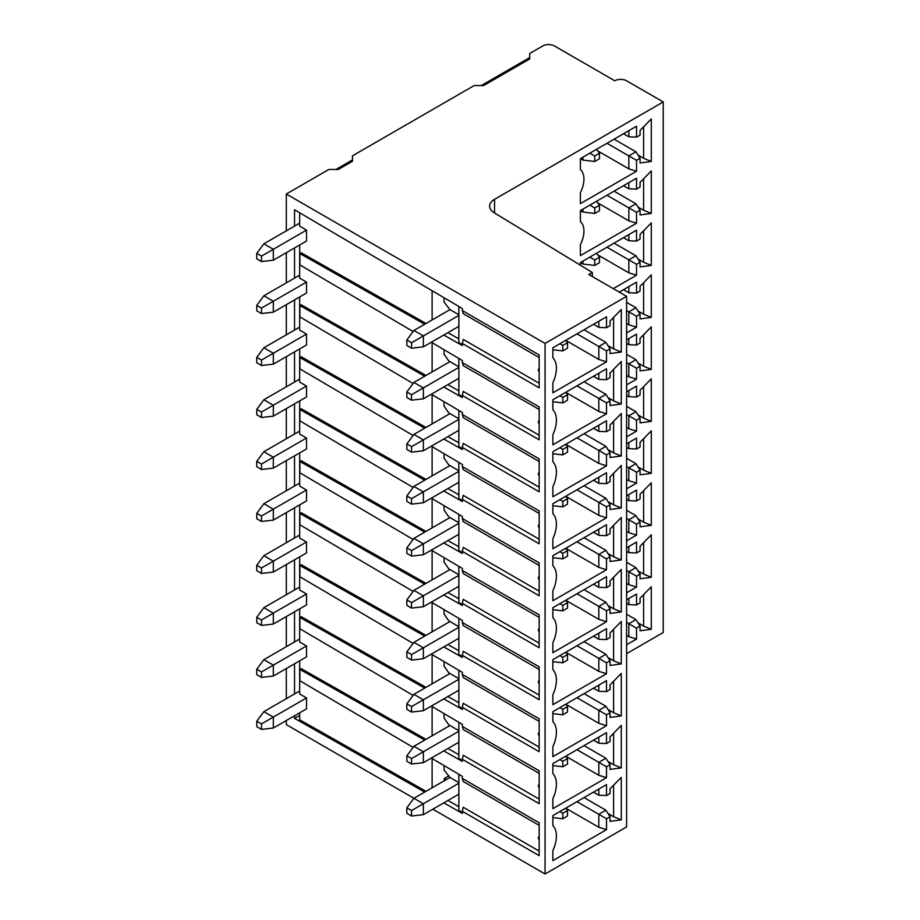 <?xml version="1.0" encoding="UTF-8"?>
<svg xmlns="http://www.w3.org/2000/svg" width="920" height="920" viewBox="0 0 920 920"><rect width="100%" height="100%" fill="white"/><g stroke="black" fill="none" stroke-linecap="round" stroke-linejoin="round"><path stroke-width="1.38" d="M545.066 343.413L626.601 296.343L626.601 826.93L545.066 874L545.066 343.413L286.315 194.028L286.315 230.862M545.066 874L432.825 809.197M458.861 782.621L449.96 777.481L413.919 798.284L286.315 724.615L286.315 720.521M286.315 252.689L286.315 282.842M286.315 304.669L286.315 334.822M286.315 356.649L286.315 386.803M286.315 408.629L286.315 438.782M286.315 460.609L286.315 490.762M286.315 512.589L286.315 542.742M286.315 564.569L286.315 594.722M286.315 616.549L286.315 646.702M286.315 668.541L286.315 698.682M424.695 792.062L294.526 718.347L294.526 715.771M294.526 693.944L294.526 663.792M294.526 641.964L294.526 611.811M294.526 589.984L294.526 559.832M294.526 538.004L294.526 507.851M294.526 486.024L294.526 455.871M294.526 434.044L294.526 403.891M294.526 382.065L294.526 351.911M294.526 330.084L294.526 299.931M294.526 278.104L294.526 247.952M294.526 226.124L294.526 209.771L462.357 308.522L462.357 310.603L539.166 354.936L539.166 387.837L462.357 343.493L462.357 345.563L443.785 335.041M443.785 802.872L462.357 813.395L462.357 811.313L539.166 855.657L539.166 822.768L462.357 778.423L462.357 776.342L431.319 758.08M413.126 747.373L299.909 680.765L299.909 669.404L424.695 740.082M443.785 750.893L462.357 761.415L462.357 759.333L539.166 803.678L539.166 770.787L462.357 726.443L462.357 724.362L431.319 706.1M413.126 695.394L299.909 628.774L299.909 617.423L424.695 688.102M443.785 698.912L462.357 709.435L462.357 707.353L539.166 751.697L539.166 718.796L462.357 674.463L462.357 672.382L431.319 654.12M413.126 643.413L299.909 576.794L299.909 565.443L424.695 636.122M443.785 646.932L462.357 657.455L462.357 655.373L539.166 699.717L539.166 666.816L462.357 622.483L462.357 620.402L431.319 602.14M413.126 591.433L299.909 524.814L299.909 513.463L424.695 584.142M443.785 594.952L462.357 605.475L462.357 603.394L539.166 647.737L539.166 614.836L462.357 570.503L462.357 568.422L431.319 550.16M413.126 539.453L299.909 472.834L299.909 461.483L424.695 532.162M443.785 542.972L462.357 553.495L462.357 551.413L539.166 595.757L539.166 562.856L462.357 518.523L462.357 516.442L431.319 498.18M413.126 487.473L299.909 420.854L299.909 409.503L424.695 480.182M443.785 490.992L462.357 501.515L462.357 499.433L539.166 543.778L539.166 510.876L462.357 466.543L462.357 464.462L431.319 446.2M413.126 435.493L299.909 368.874L299.909 357.523L424.695 428.202M443.785 439.001L462.357 449.535L462.357 447.453L539.166 491.797L539.166 458.896L462.357 414.563L462.357 412.482L431.319 394.22M413.126 383.513L299.909 316.894L299.909 305.543L424.695 376.211M443.785 387.021L462.357 397.543L462.357 395.473L539.166 439.817L539.166 406.916L462.357 362.584L462.357 360.502L431.319 342.24M413.126 331.534L299.909 264.914L299.909 253.564L424.695 324.231M621.276 767.889L610.052 769.384L610.052 764.716L606.51 766.762L606.51 777.676L552.851 808.657L552.851 798.686A26.047 15.042 -60 0 0 553.472 774.283A26.047 15.042 -60 0 0 552.851 773.605L552.851 763.634L606.51 732.654L606.51 743.567L610.052 741.52L610.052 736.851L621.276 725.385L621.276 767.889L613.594 764.716L613.594 733.24M621.276 715.909L610.052 717.404L610.052 712.735L606.51 714.782L606.51 725.696L552.851 756.677L552.851 746.706A26.047 15.042 -60 0 0 553.472 722.303A26.047 15.042 -60 0 0 552.851 721.625L552.851 711.654L606.51 680.673L606.51 691.587L610.052 689.54L610.052 684.871L621.276 673.405L621.276 715.909L613.594 712.735L613.594 681.248M621.276 663.929L610.052 665.424L610.052 660.755L606.51 662.803L606.51 673.716L552.851 704.697L552.851 694.726A26.047 15.042 -60 0 0 553.472 670.323A26.047 15.042 -60 0 0 552.851 669.645L552.851 659.674L606.51 628.693L606.51 639.607L610.052 637.56L610.052 632.891L621.276 621.425L621.276 663.929L613.594 660.755L613.594 629.269M621.276 611.949L610.052 613.444L610.052 608.775L606.51 610.822L606.51 621.736L552.851 652.717L552.851 642.746A26.047 15.042 -60 0 0 553.472 618.344A26.047 15.042 -60 0 0 552.851 617.665L552.851 607.694L606.51 576.713L606.51 587.627L610.052 585.58L610.052 580.911L621.276 569.445L621.276 611.949L613.594 608.775L613.594 577.288M621.276 559.969L610.052 561.464L610.052 556.795L606.51 558.842L606.51 569.756L552.851 600.737L552.851 590.766A26.047 15.042 -60 0 0 553.472 566.363A26.047 15.042 -60 0 0 552.851 565.685L552.851 555.714L606.51 524.733L606.51 535.647L610.052 533.6L610.052 528.931L621.276 517.466L621.276 559.969L613.594 556.795L613.594 525.308M621.276 507.989L610.052 509.484L610.052 504.815L606.51 506.862L606.51 517.776L552.851 548.757L552.851 538.786A26.047 15.042 -60 0 0 553.472 514.384A26.047 15.042 -60 0 0 552.851 513.705L552.851 503.734L606.51 472.753L606.51 483.667L610.052 481.62L610.052 476.951L621.276 465.485L621.276 507.989L613.594 504.815L613.594 473.328M621.276 456.009L610.052 457.504L610.052 452.835L606.51 454.882L606.51 465.796L552.851 496.777L552.851 486.806A26.047 15.042 -60 0 0 553.472 462.403A26.047 15.042 -60 0 0 552.851 461.725L552.851 451.754L606.51 420.773L606.51 431.687L610.052 429.64L610.052 424.971L621.276 413.505L621.276 456.009L613.594 452.835L613.594 421.348M621.276 404.029L610.052 405.524L610.052 400.855L606.51 402.902L606.51 413.816L552.851 444.797L552.851 434.827A26.047 15.042 -60 0 0 553.472 410.423A26.047 15.042 -60 0 0 552.851 409.733L552.851 399.774L606.51 368.793L606.51 379.707L610.052 377.66L610.052 372.991L621.276 361.525L621.276 404.029L613.594 400.855L613.594 369.368M621.276 352.049L610.052 353.544L610.052 348.875L606.51 350.922L606.51 361.836L552.851 392.817L552.851 382.846A26.047 15.042 -60 0 0 553.472 358.443A26.047 15.042 -60 0 0 552.851 357.753L552.851 347.794L606.51 316.813L606.51 327.727L610.052 325.68L610.052 321.011L621.276 309.546L621.276 352.049L613.594 348.875L613.594 317.388M552.851 850.666L552.851 860.637L606.51 829.656L606.51 818.742L610.052 816.695L610.052 821.364L621.276 819.869L621.276 777.365L610.052 788.831L610.052 793.511L606.51 795.547L606.51 784.633L552.851 815.614L552.851 825.585A26.047 15.042 -60 0 1 553.472 826.263A26.047 15.042 -60 0 1 552.851 850.666M584.062 797.594L605.923 810.221L598.828 814.315L598.828 827.275L565.742 808.174L567.514 810.554L567.514 816.017L562.798 818.742L552.851 817.592M598.828 827.275L606.51 829.656M606.51 795.547L598.828 795.213L593.515 792.143M598.828 789.072L598.828 795.213M613.594 785.22L613.594 816.695L621.276 819.869M613.594 816.695L607.982 813.464M605.923 810.221L610.052 816.695M576.966 801.688L606.51 818.742M562.798 818.742L562.798 813.291L559.843 811.578M562.798 813.291L567.514 810.554M606.51 777.676L598.828 775.295L565.742 756.194L567.514 758.574L562.798 761.311L559.843 759.598M598.828 775.295L598.828 762.335L576.966 749.708M606.51 766.762L598.828 762.335L605.923 758.241L584.062 745.614M606.51 743.567L598.828 743.233L593.515 740.163M598.828 743.233L598.828 737.092M613.594 764.716L607.982 761.484M610.052 764.716L605.923 758.241M562.798 761.311L562.798 766.762L552.851 765.612M562.798 766.762L567.514 764.037L567.514 758.574M606.51 725.696L598.828 723.315L565.742 704.214L567.514 706.594L562.798 709.331L559.843 707.618M598.828 723.315L598.828 710.355L576.966 697.728M606.51 714.782L598.828 710.355L605.923 706.261L584.062 693.634M606.51 691.587L598.828 691.254L593.515 688.183M598.828 691.254L598.828 685.112M613.594 712.735L607.982 709.492M610.052 712.735L605.923 706.261M562.798 709.331L562.798 714.782L552.851 713.632M562.798 714.782L567.514 712.057L567.514 706.594M606.51 673.716L598.828 671.335L565.742 652.234L567.514 654.615L562.798 657.351L559.843 655.638M598.828 671.335L598.828 658.375L576.966 645.748M606.51 662.803L598.828 658.375L605.923 654.281L584.062 641.654M606.51 639.607L598.828 639.273L593.515 636.203M598.828 639.273L598.828 633.132M613.594 660.755L607.982 657.512M610.052 660.755L605.923 654.281M562.798 657.351L562.798 662.803L552.851 661.653M562.798 662.803L567.514 660.077L567.514 654.615M606.51 621.736L598.828 619.356L565.742 600.254L567.514 602.634L562.798 605.371L559.843 603.658M598.828 619.356L598.828 606.395L576.966 593.768M606.51 610.822L598.828 606.395L605.923 602.301L584.062 589.674M606.51 587.627L598.828 587.293L593.515 584.223M598.828 587.293L598.828 581.153M613.594 608.775L607.982 605.532M610.052 608.775L605.923 602.301M562.798 605.371L562.798 610.822L552.851 609.672M562.798 610.822L567.514 608.097L567.514 602.634M606.51 569.756L598.828 567.375L565.742 548.274L567.514 550.654L562.798 553.391L559.843 551.678M598.828 567.375L598.828 554.403L576.966 541.788M606.51 558.842L598.828 554.403L605.923 550.321L584.062 537.694M606.51 535.647L598.828 535.313L593.515 532.243M598.828 535.313L598.828 529.172M613.594 556.795L607.982 553.553M610.052 556.795L605.923 550.321M562.798 553.391L562.798 558.842L552.851 557.692M562.798 558.842L567.514 556.117L567.514 550.654M606.51 517.776L598.828 515.384L565.742 496.294L567.514 498.674L562.798 501.4L559.843 499.698M598.828 515.384L598.828 502.423L576.966 489.808M606.51 506.862L598.828 502.423L605.923 498.341L584.062 485.714M606.51 483.667L598.828 483.333L593.515 480.263M598.828 483.333L598.828 477.192M613.594 504.815L607.982 501.572M610.052 504.815L605.923 498.341M562.798 501.4L562.798 506.862L552.851 505.712M562.798 506.862L567.514 504.137L567.514 498.674M606.51 465.796L598.828 463.404L565.742 444.314L567.514 446.694L562.798 449.42L559.843 447.718M598.828 463.404L598.828 450.443L576.966 437.828M606.51 454.882L598.828 450.443L605.923 446.361L584.062 433.734M606.51 431.687L598.828 431.342L593.515 428.283M598.828 431.342L598.828 425.212M613.594 452.835L607.982 449.592M610.052 452.835L605.923 446.361M562.798 449.42L562.798 454.882L552.851 453.732M562.798 454.882L567.514 452.157L567.514 446.694M606.51 413.816L598.828 411.424L565.742 392.334L567.514 394.714L562.798 397.44L559.843 395.738M598.828 411.424L598.828 398.463L576.966 385.848M606.51 402.902L598.828 398.463L605.923 394.369L584.062 381.754M606.51 379.707L598.828 379.362L593.515 376.303M598.828 379.362L598.828 373.232M613.594 400.855L607.982 397.612M610.052 400.855L605.923 394.369M562.798 397.44L562.798 402.902L552.851 401.752M562.798 402.902L567.514 400.177L567.514 394.714M606.51 361.836L598.828 359.444L565.742 340.354L567.514 342.734L562.798 345.46L559.843 343.758M598.828 359.444L598.828 346.483L576.966 333.868M606.51 350.922L598.828 346.483L605.923 342.389L584.062 329.774M598.828 321.252L598.828 327.382L593.515 324.311M598.828 327.382L606.51 327.727M613.594 348.875L607.982 345.632M610.052 348.875L605.923 342.389M562.798 345.46L562.798 350.922L552.851 349.772M562.798 350.922L567.514 348.197L567.514 342.734M626.601 296.343L588.788 274.517L592.331 272.469L592.331 276.563M494.534 212.98L494.534 199.329A16.709 9.649 0 0 0 489.635 206.149A16.709 9.649 0 0 0 494.235 212.784L592.331 272.469M626.601 653.671L663.228 632.523L663.228 101.936L494.534 199.329M626.601 547.791L636.525 542.064L636.525 552.977L640.067 550.93L640.067 546.261L651.291 534.796L651.291 577.3L640.067 578.795L640.067 574.126L636.525 576.173L636.525 587.087L626.601 592.813M626.601 495.811L636.525 490.084L636.525 500.997L640.067 498.95L640.067 494.281L651.291 482.816L651.291 525.32L640.067 526.815L640.067 522.146L636.525 524.193L636.525 535.106L626.601 540.833M626.601 443.831L636.525 438.104L636.525 449.017L640.067 446.97L640.067 442.301L651.291 430.836L651.291 473.34L640.067 474.835L640.067 470.166L636.525 472.213L636.525 483.126L626.601 488.853M626.601 391.851L636.525 386.124L636.525 397.037L640.067 394.99L640.067 390.322L651.291 378.856L651.291 421.36L640.067 422.855L640.067 418.186L636.525 420.233L636.525 431.147L626.601 436.873M626.601 339.871L636.525 334.144L636.525 345.058L640.067 343.01L640.067 338.341L651.291 326.876L651.291 369.38L640.067 370.875L640.067 366.206L636.525 368.253L636.525 379.166L626.601 384.893M619.275 292.123L636.525 282.164L636.525 293.077L640.067 291.03L640.067 286.361L651.291 274.896L651.291 317.4L640.067 318.895L640.067 314.226L636.525 316.273L636.525 327.186L626.601 332.913M580.393 265.213L580.393 262.579L582.935 264.051L582.935 261.119M580.393 262.579L636.525 230.184L636.525 241.097L640.067 239.05L640.067 234.381L651.291 222.916L651.291 265.42L640.067 266.915L640.067 262.246L636.525 264.293L636.525 275.207L613.249 288.638M580.393 210.599L636.525 178.204L636.525 189.117L640.067 187.07L640.067 182.401L651.291 170.936L651.291 213.44L640.067 214.935L640.067 210.266L636.525 212.313L636.525 223.226L580.393 255.622L580.393 244.697A22.563 13.018 -60 0 0 581.405 222.571A22.563 13.018 -60 0 0 580.393 221.536L580.393 210.599L582.935 212.071L582.935 209.139M651.291 161.46L640.067 162.955L640.067 158.286L636.525 160.333L636.525 171.246L580.393 203.642L580.393 192.705A22.563 13.018 -60 0 0 581.405 170.591A22.563 13.018 -60 0 0 580.393 169.556L580.393 158.619L636.525 126.224L636.525 137.137L640.067 135.09L640.067 130.421L651.291 118.956L651.291 161.46L643.609 158.286L643.609 126.799M626.601 644.793L636.525 639.067L636.525 628.153L640.067 626.106L640.067 630.775L651.291 629.28L651.291 586.776L640.067 598.241L640.067 602.91L636.525 604.957L636.525 594.044L626.601 599.771M626.601 614.238L635.927 619.631L628.843 623.714L628.843 636.686L626.601 635.386M628.843 636.686L636.525 639.067M636.525 628.153L626.601 622.426M628.843 598.483L628.843 604.624L626.601 603.324M628.843 604.624L636.525 604.957M643.609 594.619L643.609 626.106L651.291 629.28M643.609 626.106L637.997 622.863M635.927 619.631L640.067 626.106M636.525 552.977L628.843 552.644L628.843 546.503M628.843 552.644L626.601 551.344M651.291 577.3L643.609 574.126L643.609 542.639M643.609 574.126L637.997 570.883M636.525 587.087L628.843 584.694L628.843 571.734L635.927 567.651L626.601 562.258M636.525 576.173L626.601 570.446M640.067 574.126L635.927 567.651M628.843 584.694L626.601 583.406M636.525 500.997L628.843 500.652L628.843 494.523M628.843 500.652L626.601 499.364M651.291 525.32L643.609 522.146L643.609 490.659M643.609 522.146L637.997 518.903M636.525 535.106L628.843 532.714L628.843 519.754L635.927 515.66L626.601 510.278M636.525 524.193L626.601 518.466M640.067 522.146L635.927 515.66M628.843 532.714L626.601 531.426M636.525 449.017L628.843 448.672L628.843 442.543M628.843 448.672L626.601 447.384M651.291 473.34L643.609 470.166L643.609 438.679M643.609 470.166L637.997 466.923M636.525 483.126L628.843 480.734L628.843 467.774L635.927 463.68L626.601 458.298M636.525 472.213L626.601 466.486M640.067 470.166L635.927 463.68M628.843 480.734L626.601 479.447M636.525 397.037L628.843 396.692L628.843 390.563M628.843 396.692L626.601 395.404M651.291 421.36L643.609 418.186L643.609 386.699M643.609 418.186L637.997 414.943M636.525 431.147L628.843 428.754L628.843 415.794L635.927 411.7L626.601 406.318M636.525 420.233L626.601 414.506M640.067 418.186L635.927 411.7M628.843 428.754L626.601 427.466M636.525 345.058L628.843 344.712L628.843 338.572M628.843 344.712L626.601 343.424M651.291 369.38L643.609 366.206L643.609 334.719M643.609 366.206L637.997 362.963M636.525 379.166L628.843 376.774L628.843 363.814L635.927 359.72L626.601 354.338M636.525 368.253L626.601 362.526M640.067 366.206L635.927 359.72M628.843 376.774L626.601 375.486M636.525 293.077L628.843 292.733L628.843 286.591M628.843 292.733L623.519 289.662M651.291 317.4L643.609 314.226L643.609 282.739M643.609 314.226L637.997 310.983M636.525 327.186L628.843 324.794L628.843 311.834L635.927 307.74L626.601 302.358M636.525 316.273L626.601 310.534M640.067 314.226L635.927 307.74M628.843 324.794L626.601 323.506M636.525 241.097L628.843 240.752L628.843 234.611M628.843 240.752L623.519 237.682M651.291 265.42L643.609 262.246L643.609 230.759M643.609 262.246L637.997 259.003M636.525 275.207L628.843 272.814L628.843 259.854L635.927 255.76L614.065 243.144M636.525 264.293L606.981 247.238M640.067 262.246L635.927 255.76M628.843 272.814L597.712 254.84M582.935 264.051L594.757 265.42L599.483 262.683L599.483 257.232L596.539 253.264M599.483 257.232L594.757 259.957L589.846 257.128M594.757 265.42L594.757 259.957M636.525 189.117L628.843 188.772L628.843 182.631M628.843 188.772L623.519 185.702M651.291 213.44L643.609 210.266L643.609 178.779M643.609 210.266L637.997 207.023M636.525 223.226L628.843 220.834L628.843 207.874L635.927 203.78L614.065 191.164M636.525 212.313L606.981 195.258M640.067 210.266L635.927 203.78M628.843 220.834L597.712 202.86M582.935 212.071L594.757 213.44L599.483 210.703L599.483 205.252L596.539 201.284M599.483 205.252L594.757 207.977L589.846 205.148M594.757 213.44L594.757 207.977M636.525 137.137L628.843 136.792L628.843 130.651M628.843 136.792L623.519 133.722M643.609 158.286L637.997 155.043M636.525 171.246L628.843 168.855L628.843 155.894L635.927 151.8L614.065 139.184M636.525 160.333L606.981 143.278M640.067 158.286L635.927 151.8M628.843 168.855L597.712 150.88M580.393 158.619L582.935 160.091L594.757 161.46L599.483 158.723L599.483 153.272L596.539 149.304M599.483 153.272L594.757 155.998L589.846 153.168M594.757 161.46L594.757 155.998M582.935 160.091L582.935 157.159M481.263 85.56L529.713 57.592L529.713 58.96L529.713 53.498L542.708 46A8.349 4.819 180 0 1 554.518 46L614.779 80.787A8.349 4.819 180 0 1 626.601 80.787L663.228 101.936M529.713 58.96L483.632 85.56L474.179 85.56L352.486 155.825L352.486 161.287L338.307 169.464L328.854 169.464L286.315 194.028M352.486 161.287L352.486 159.919L335.938 169.464M294.526 718.347L299.667 715.38M299.667 690.977L263.867 711.643L273.32 717.106L306.521 697.935L299.667 693.979L299.667 660.824M306.521 645.955L306.521 656.869L273.32 676.039L273.32 665.125L306.521 645.955L299.667 641.999L299.667 608.844M306.521 593.975L306.521 604.888L273.32 624.059L273.32 613.145L306.521 593.975L299.667 590.019L299.667 556.865M306.521 541.995L306.521 552.909L273.32 572.079L273.32 561.165L306.521 541.995L299.667 538.039L299.667 504.884M306.521 490.015L306.521 500.928L273.32 520.099L273.32 509.185L306.521 490.015L299.667 486.059L299.667 452.904M306.521 438.035L306.521 448.948L273.32 468.119L273.32 457.205L306.521 438.035L299.667 434.079L299.667 400.924M306.521 386.055L306.521 396.968L273.32 416.139L273.32 405.225L306.521 386.055L299.667 382.099L299.667 348.945M306.521 334.075L306.521 344.988L273.32 364.159L273.32 353.245L306.521 334.075L299.667 330.119L299.667 296.964M306.521 282.095L306.521 293.008L273.32 312.179L273.32 301.266L306.521 282.095L299.667 278.139L299.667 244.984M299.667 212.796L299.667 226.159L306.521 230.115L306.521 241.028L273.32 260.199L273.32 249.285L306.521 230.115M425.994 791.315L299.667 719.773L299.667 712.804M432.112 787.773L432.112 758.551M273.32 728.019L273.32 717.106L261.498 723.925L261.498 729.387L273.32 728.019L306.521 708.848L306.521 697.935M432.112 290.731L432.112 319.953M425.994 323.483L301.208 252.816L299.909 253.564M432.112 342.711L432.112 371.933M425.994 375.463L301.208 304.796L299.909 305.543M432.112 394.691L432.112 423.913M425.994 427.443L301.208 356.776L299.909 357.523M432.112 446.671L432.112 475.893M425.994 479.423L301.208 408.756L299.909 409.503M432.112 498.651L432.112 527.873M425.994 531.403L301.208 460.736L299.909 461.483M432.112 550.631L432.112 579.853M425.994 583.384L301.208 512.716L299.909 513.463M432.112 602.611L432.112 631.833M425.994 635.363L301.208 564.696L299.909 565.443M432.112 654.591L432.112 683.813M425.994 687.355L301.208 616.676L299.909 617.423M432.112 706.571L432.112 735.793M425.994 739.335L301.208 668.656L299.909 669.404M462.357 760.426L458.861 758.448L458.861 722.303M458.861 754.699L447.913 748.5M458.861 730.641L448.776 724.81L444.049 717.991L444.049 713.586M449.96 725.5L413.919 746.304L423.372 751.755L458.861 731.273M406.835 755.849L406.835 761.311L411.562 764.037L411.562 758.574L406.835 755.849L413.919 746.304M411.562 758.574L423.372 751.755L423.372 762.668L411.562 764.037M423.372 762.668L458.861 742.187M462.357 708.446L458.861 706.468L458.861 670.323M458.861 702.719L447.913 696.52M458.861 678.649L448.776 672.831L444.049 666.011L444.049 661.606M449.96 673.509L413.919 694.324L423.372 699.775L458.861 679.293M406.835 703.869L406.835 709.331L411.562 712.057L411.562 706.594L406.835 703.869L413.919 694.324M411.562 706.594L423.372 699.775L423.372 710.688L411.562 712.057M423.372 710.688L458.861 690.207M462.357 656.466L458.861 654.488L458.861 618.344M458.861 650.739L447.913 644.54M458.861 626.669L448.776 620.851L444.049 614.031L444.049 609.626M449.96 621.529L413.919 642.344L423.372 647.795L458.861 627.302M406.835 651.889L406.835 657.351L411.562 660.077L411.562 654.615L406.835 651.889L413.919 642.344M411.562 654.615L423.372 647.795L423.372 658.708L411.562 660.077M423.372 658.708L458.861 638.227M462.357 604.486L458.861 602.508L458.861 566.363M458.861 598.759L447.913 592.56M458.861 574.689L448.776 568.87L444.049 562.051L444.049 557.646M449.96 569.549L413.919 590.364L423.372 595.815L458.861 575.322M406.835 599.909L406.835 605.371L411.562 608.097L411.562 602.634L406.835 599.909L413.919 590.364M411.562 602.634L423.372 595.815L423.372 606.728L411.562 608.097M423.372 606.728L458.861 586.247M462.357 552.506L458.861 550.528L458.861 514.384M458.861 546.779L447.913 540.58M458.861 522.709L448.776 516.89L444.049 510.071L444.049 505.666M449.96 517.569L413.919 538.384L423.372 543.835L458.861 523.342M406.835 547.929L406.835 553.391L411.562 556.117L411.562 550.654L406.835 547.929L413.919 538.384M411.562 550.654L423.372 543.835L423.372 554.748L411.562 556.117M423.372 554.748L458.861 534.255M462.357 500.526L458.861 498.548L458.861 462.403M458.861 494.799L447.913 488.6M458.861 470.729L448.776 464.91L444.049 458.091L444.049 453.686M449.96 465.589L413.919 486.392L423.372 491.855L458.861 471.362M406.835 495.949L406.835 501.4L411.562 504.137L411.562 498.674L406.835 495.949L413.919 486.392M411.562 498.674L423.372 491.855L423.372 502.768L411.562 504.137M423.372 502.768L458.861 482.275M462.357 448.546L458.861 446.568L458.861 410.423M458.861 442.819L447.913 436.62M458.861 418.749L448.776 412.93L444.049 406.111L444.049 401.706M449.96 413.609L413.919 434.412L423.372 439.875L458.861 419.382M406.835 443.969L406.835 449.42L411.562 452.157L411.562 446.694L406.835 443.969L413.919 434.412M411.562 446.694L423.372 439.875L423.372 450.788L411.562 452.157M423.372 450.788L458.861 430.296M462.357 396.566L458.861 394.577L458.861 358.443M458.861 390.839L447.913 384.64M458.861 366.769L448.776 360.95L444.049 354.131L444.049 349.726M449.96 361.629L413.919 382.433L423.372 387.895L458.861 367.402M406.835 391.989L406.835 397.44L411.562 400.177L411.562 394.714L406.835 391.989L413.919 382.433M411.562 394.714L423.372 387.895L423.372 398.808L411.562 400.177M423.372 398.808L458.861 378.315M462.357 344.586L458.861 342.596L458.861 306.464M458.861 338.859L447.913 332.66M458.861 314.789L449.96 309.649L413.919 330.452L423.372 335.915L458.861 315.422M444.049 297.747L444.049 302.151L449.96 309.649M406.835 340.009L406.835 345.46L411.562 348.197L411.562 342.734L406.835 340.009L413.919 330.452M411.562 342.734L423.372 335.915L423.372 346.828L411.562 348.197M423.372 346.828L458.861 326.335M462.357 812.406L458.861 810.428L458.861 774.283M458.861 806.679L447.913 800.481M449.96 777.481L444.049 769.971L444.049 765.578M446.349 779.562L444.394 778.458L444.153 780.827M444.394 778.458L448.35 776.169M411.562 810.554L411.562 816.017L423.372 814.648L423.372 803.735L411.562 810.554L406.835 807.829L413.919 798.284L423.372 803.735L458.861 783.254M406.835 807.829L406.835 813.291L411.562 816.017M423.372 814.648L458.861 794.167M462.357 778.423L463.22 781.505L539.166 825.343M539.166 836.602A2.311 1.334 -120 0 0 538.476 838.453A2.311 1.334 -120 0 0 539.166 839.822A3.76 3.76 0 0 1 538.476 838.453M462.357 811.313L463.22 807.242L539.166 851.092M462.357 310.603L463.22 313.674L539.166 357.523M539.166 368.782A2.311 1.334 -120 0 0 538.476 370.633A2.311 1.334 -120 0 0 539.166 372.002A3.76 3.76 0 0 1 538.476 370.633M462.357 343.493L463.22 339.422L539.166 383.26M462.357 362.584L463.22 365.654L539.166 409.503M539.166 420.762A2.311 1.334 -120 0 0 538.476 422.613A2.311 1.334 -120 0 0 539.166 423.982A3.76 3.76 0 0 1 538.476 422.613M462.357 395.473L463.22 391.402L539.166 435.24M462.357 414.563L463.22 417.634L539.166 461.483M539.166 472.742A2.311 1.334 -120 0 0 538.476 474.593A2.311 1.334 -120 0 0 539.166 475.962A3.76 3.76 0 0 1 538.476 474.593M462.357 447.453L463.22 443.382L539.166 487.22M462.357 466.543L463.22 469.614L539.166 513.463M539.166 524.722A2.311 1.334 -120 0 0 538.476 526.573A2.311 1.334 -120 0 0 539.166 527.942A3.76 3.76 0 0 1 538.476 526.573M462.357 499.433L463.22 495.362L539.166 539.2M462.357 518.523L463.22 521.606L539.166 565.443M539.166 576.702A2.311 1.334 -120 0 0 538.476 578.553A2.311 1.334 -120 0 0 539.166 579.922A3.76 3.76 0 0 1 538.476 578.553M462.357 551.413L463.22 547.342L539.166 591.181M462.357 570.503L463.22 573.585L539.166 617.423M539.166 628.682A2.311 1.334 -120 0 0 538.476 630.533A2.311 1.334 -120 0 0 539.166 631.902A3.76 3.76 0 0 1 538.476 630.533M462.357 603.394L463.22 599.322L539.166 643.16M462.357 622.483L463.22 625.565L539.166 669.404M539.166 680.662A2.311 1.334 -120 0 0 538.476 682.513A2.311 1.334 -120 0 0 539.166 683.882A3.76 3.76 0 0 1 538.476 682.513M462.357 655.373L463.22 651.303L539.166 695.14M462.357 674.463L463.22 677.545L539.166 721.383M539.166 732.642A2.311 1.334 -120 0 0 538.476 734.494A2.311 1.334 -120 0 0 539.166 735.862A3.76 3.76 0 0 1 538.476 734.494M462.357 707.353L463.22 703.282L539.166 747.132M462.357 726.443L463.22 729.525L539.166 773.363M539.166 784.622A2.311 1.334 -120 0 0 538.476 786.473A2.311 1.334 -120 0 0 539.166 787.842A3.76 3.76 0 0 1 538.476 786.473M462.357 759.333L463.22 755.262L539.166 799.112M261.498 729.387L256.772 726.65L256.772 721.199L263.867 711.643M256.772 721.199L261.498 723.925M273.32 676.039L261.498 677.407L261.498 671.945L273.32 665.125L263.867 659.663L299.667 638.997M261.498 671.945L256.772 669.219L263.867 659.663M261.498 677.407L256.772 674.67L256.772 669.219M273.32 624.059L261.498 625.428L261.498 619.965L273.32 613.145L263.867 607.683L299.667 587.017M261.498 619.965L256.772 617.24L263.867 607.683M261.498 625.428L256.772 622.69L256.772 617.24M273.32 572.079L261.498 573.447L261.498 567.985L273.32 561.165L263.867 555.703L299.667 535.037M261.498 567.985L256.772 565.259L263.867 555.703M261.498 573.447L256.772 570.71L256.772 565.259M273.32 520.099L261.498 521.467L261.498 516.005L273.32 509.185L263.867 503.723L299.667 483.057M261.498 516.005L256.772 513.279L263.867 503.723M261.498 521.467L256.772 518.731L256.772 513.279M273.32 468.119L261.498 469.476L261.498 464.025L273.32 457.205L263.867 451.743L299.667 431.077M261.498 464.025L256.772 461.299L263.867 451.743M261.498 469.476L256.772 466.75L256.772 461.299M273.32 416.139L261.498 417.496L261.498 412.045L273.32 405.225L263.867 399.763L299.667 379.097M261.498 412.045L256.772 409.319L263.867 399.763M261.498 417.496L256.772 414.77L256.772 409.319M273.32 364.159L261.498 365.516L261.498 360.065L273.32 353.245L263.867 347.783L299.667 327.117M261.498 360.065L256.772 357.339L263.867 347.783M261.498 365.516L256.772 362.791L256.772 357.339M273.32 312.179L261.498 313.536L261.498 308.085L273.32 301.266L263.867 295.803L299.667 275.137M261.498 308.085L256.772 305.359L263.867 295.803M261.498 313.536L256.772 310.81L256.772 305.359M273.32 260.199L261.498 261.556L261.498 256.105L273.32 249.285L263.867 243.823L299.667 223.157M261.498 256.105L256.772 253.368L263.867 243.823M261.498 261.556L256.772 258.83L256.772 253.368M553.472 826.263L552.851 825.516M553.472 774.283L552.851 773.536M553.472 722.303L552.851 721.556M553.472 670.323L552.851 669.576M553.472 618.344L552.851 617.596M553.472 566.363L552.851 565.616M553.472 514.384L552.851 513.636M553.472 462.403L552.851 461.656M553.472 410.423L552.851 409.676M553.472 358.443L552.851 357.684M581.405 222.571L580.393 221.34M581.405 170.591L580.393 169.361"/></g></svg>

